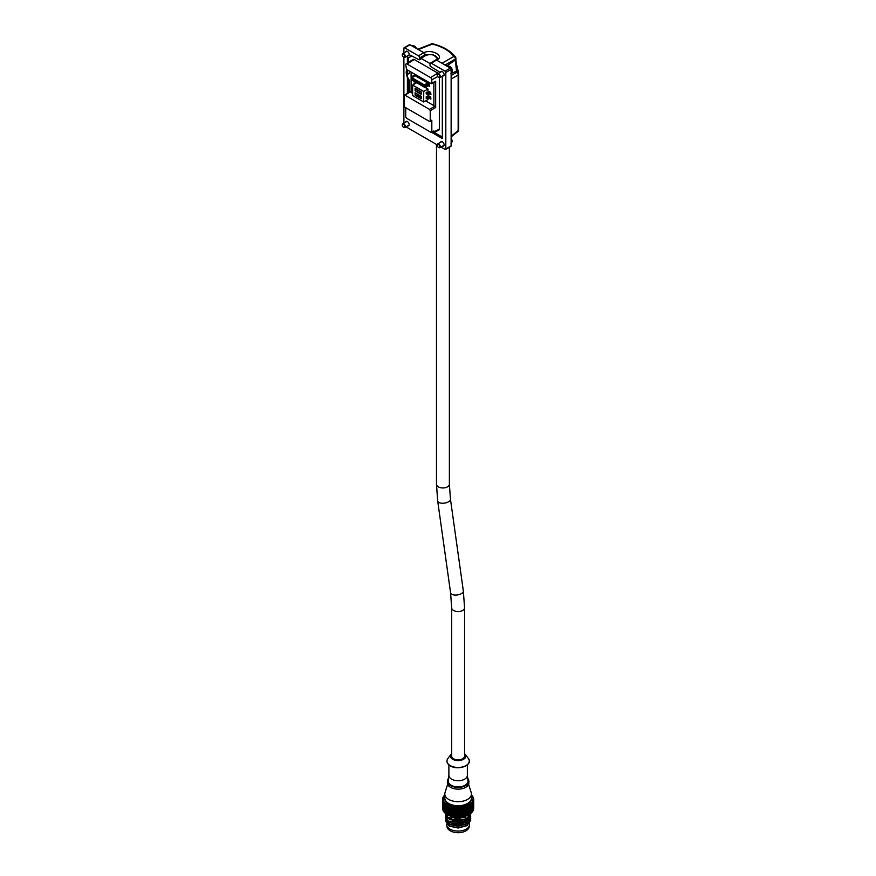 <?xml version="1.0" encoding="UTF-8"?>
<svg xmlns="http://www.w3.org/2000/svg" width="876" height="876" viewBox="0 0 876 876"><rect width="100%" height="100%" fill="white"/><g stroke="black" fill="none" stroke-linecap="round" stroke-linejoin="round"><path stroke-width="1.31" d="M425.637 100.882L433.883 105.646L433.883 82.486L433.894 105.635L435.668 107.54L430.236 110.672L429.481 109.358L405.03 95.243L404.274 95.681L404.274 105.996L405.03 107.31L429.481 121.425L430.236 120.987L430.236 110.672M411.107 72.062L411.107 92.484L412.618 93.36M428.32 82.464L416.012 74.909M428.901 85.728L429.579 86.264L429.163 84.184M429.076 83.472L429.503 82.694M429.579 83.45L429.579 82.738M415.29 83.527L414.118 82.979M428.725 93.601L430.795 94.663M430.904 94.509L430.674 92.407L428.244 91.137M428.725 98.057L430.795 99.119M430.904 98.966L430.674 96.864L428.244 95.593M406.497 69.412L431.058 83.581L431.813 83.143L431.813 79.793A1.785 1.029 -120 0 0 430.543 77.603L407.001 64.003A1.785 1.029 -120 0 0 406.081 63.937A1.785 1.029 -120 0 0 405.741 64.736L406.497 69.412M404.274 95.681L410.099 91.892L409.333 92.33L411.107 92.473M409.333 91.991L409.333 80.132A4.292 2.486 -120 0 1 408.358 73.847A4.292 2.486 -120 0 1 409.333 73.65L409.333 71.044M431.058 83.581L434.912 81.654M435.668 81.216L435.668 107.54M429.481 121.425L431.813 120.198L431.813 131.947L431.058 132.386L406.497 118.205L405.741 116.891L405.741 107.715M439.347 77.625L439.347 129.057A2.146 1.237 60 0 1 438.876 130.053L433.445 132.889A1.883 1.084 -120 0 0 433.85 132.013L439.347 129.057M431.058 132.386L433.85 130.918L433.85 132.013M406.081 63.937L413.187 59.415A2.146 1.237 60 0 1 414.282 59.513L437.836 73.102A2.146 1.237 60 0 1 438.296 73.453M434.255 132.462L442.314 137.116M408.588 79.19L408.588 92.484M407.625 70.058A9.34 5.398 -120 0 0 407.811 74.383M408.588 57.455L408.588 62.338M407.384 63.105L407.384 57.039A4.402 2.54 -120 0 0 409.585 57.258L410.789 56.557A4.402 2.54 -120 0 0 411.578 55.484M437.442 58.506A7.304 4.216 0 0 0 432.656 54.914A7.304 4.216 0 0 0 425.002 55.9L420.896 58.582A1.073 0.624 60 0 1 420.677 59.075L419.462 59.776A1.073 0.624 -120 0 0 419.681 59.283L419.681 57.915A1.719 0.996 -120 0 0 418.465 55.812L423.787 52.746L424.948 54.881L432.974 54.542L437.474 58.287L435.81 59.962A1.719 1.073 -115.5 0 0 435.766 59.995M420.896 58.276L430.05 63.554M432.426 44.052L433.105 44.731L432.426 44.052A2.146 1.226 68.6 0 0 431.518 43.877A2.146 2.146 0 0 1 432.843 43.8C443.278 46.592 450.822 50.994 455.465 56.984L455.728 57.794L453.867 56.425C449.629 50.917 442.49 46.789 432.426 44.052L418.312 49.582L423.896 52.691C431.726 48.541 445.282 56.371 436.653 60.061L431.233 63.181A1.719 0.996 -120 0 0 430.368 63.094A1.719 0.996 -120 0 0 430.017 63.882L430.017 65.251A1.073 0.624 -120 0 0 430.773 66.565L439.204 71.821A4.402 2.54 -120 0 0 439.325 72.861M409.585 57.258A4.402 2.54 -120 0 0 410.494 55.243L418.925 59.721A1.073 0.624 -120 0 0 419.462 59.776M406.825 69.598A9.34 5.398 -120 0 0 407.384 77.34L407.384 93.283M431.693 132.386L442.314 138.517L442.314 77.208A4.402 2.54 -120 0 1 441.471 76.584M431.233 63.181L445.052 71.164L450.373 68.087L442.019 63.269L453.867 56.425A2.146 1.445 60 0 1 455.378 59.053A2.146 1.237 0 0 0 455.881 58.254A2.146 2.146 0 0 0 455.465 56.984M440.978 147.037L445.052 149.391A1.073 0.624 -120 0 0 445.818 148.953L445.818 72.478A1.073 0.624 -120 0 0 445.052 71.164M437.244 144.879L406.037 126.867M418.312 49.582L409.968 44.764L404.646 47.83A1.073 0.624 -120 0 0 403.891 48.268L403.891 52.976M403.891 57.279L403.891 123.144M404.646 47.83L418.465 55.812M405.632 51.969A2.54 1.467 60 0 1 406.125 51.235A2.54 1.467 60 0 1 407.384 51.377A2.54 1.467 60 0 1 409.037 53.589A2.54 1.467 60 0 1 408.665 55.637A2.54 1.467 60 0 1 407.778 55.692M440.573 72.15A2.54 1.467 60 0 1 441.066 71.405A2.54 1.467 60 0 1 442.314 71.547A2.54 1.467 60 0 1 443.968 73.77A2.54 1.467 60 0 1 443.606 75.807A2.54 1.467 60 0 1 442.719 75.862M405.632 122.136A2.54 1.467 60 0 1 406.125 121.403A2.54 1.467 60 0 1 407.384 121.534A2.54 1.467 60 0 1 409.037 123.757A2.54 1.467 60 0 1 408.665 125.794A2.54 1.467 60 0 1 407.778 125.859M440.573 142.306A2.54 1.467 60 0 1 441.066 141.573A2.54 1.467 60 0 1 442.314 141.704A2.54 1.467 60 0 1 443.968 143.927A2.54 1.467 60 0 1 443.606 145.964A2.54 1.467 60 0 1 442.719 146.029M404.11 47.775L409.431 44.709A1.073 0.624 60 0 1 409.968 44.764M458.663 74.23L458.663 129.79A2.146 1.237 180 0 1 458.663 129.823A2.146 1.237 180 0 1 458.159 130.623L458.159 74.986A2.146 1.237 0 0 0 458.663 74.186A2.146 1.237 0 0 0 458.663 74.153L456.648 72.369A2.146 1.445 60 0 1 458.159 74.986L451.129 79.048L451.129 145.887A1.073 0.624 60 0 1 450.91 146.369L445.588 149.446M451.129 79.048L451.129 69.401A1.073 0.624 60 0 0 450.373 68.087M455.881 58.254L455.881 59.229C455.827 63.094 458.816 72.971 458.487 72.511A2.146 1.818 170.1 0 1 458.509 72.774L458.487 72.511A2.146 1.818 170.1 0 0 456.495 71.066L456.648 72.369L451.129 75.555M455.881 59.229A2.146 1.237 180 0 1 455.378 60.028L456.495 71.066L451.129 73.617M451.129 136.24L458.159 130.623A2.146 1.226 51.4 0 1 457.852 131.51A2.146 2.146 0 0 0 458.663 129.823L458.663 74.186A2.146 2.146 0 0 0 458.663 74.077M436.544 60.105L442.019 63.269M423.896 52.691A1.719 1.073 64.5 0 1 425.002 54.849L425.002 55.9M436.653 60.061A1.719 1.073 -115.5 0 0 435.81 59.962L435.711 60.006M402.303 54.903A1.807 1.04 -120 0 0 403.584 57.115A1.807 1.04 -120 0 0 404.865 56.371A1.807 1.04 60 0 0 403.584 54.159A1.807 1.04 60 0 0 402.303 54.903L402.303 54.619A2.146 1.237 60 0 1 402.752 53.633L406.825 51.29A2.146 1.237 60 0 1 407.022 51.202M403.705 57.17A2.146 1.237 -120 0 0 403.825 57.247A2.146 1.237 -120 0 0 404.898 57.356L408.972 55.002A2.146 1.237 -120 0 0 409.136 54.87M404.898 57.356A2.146 1.237 -120 0 0 405.347 56.371A2.146 1.237 60 0 0 404.405 54.213A2.146 1.237 60 0 0 402.752 53.633M437.244 75.073A1.807 1.04 -120 0 0 438.526 77.285A1.807 1.04 -120 0 0 439.796 76.541A1.807 1.04 60 0 0 438.526 74.34A1.807 1.04 60 0 0 437.244 75.073L437.244 74.788A2.146 1.237 60 0 1 437.693 73.803L441.767 71.46A2.146 1.237 60 0 1 441.964 71.383M438.635 77.34A2.146 1.237 -120 0 0 438.766 77.416A2.146 1.237 -120 0 0 439.84 77.526L443.913 75.183A2.146 1.237 -120 0 0 444.077 75.04M439.84 77.526A2.146 1.237 -120 0 0 440.289 76.541A2.146 1.237 60 0 0 439.347 74.383A2.146 1.237 60 0 0 437.693 73.803M402.303 125.06A1.807 1.04 -120 0 0 403.584 127.272A1.807 1.04 -120 0 0 404.865 126.538A1.807 1.04 60 0 0 403.584 124.326A1.807 1.04 60 0 0 402.303 125.06L402.303 124.775A2.146 1.237 60 0 1 402.752 123.801L406.825 121.446A2.146 1.237 60 0 1 407.022 121.37M403.705 127.338A2.146 1.237 -120 0 0 403.825 127.414A2.146 1.237 -120 0 0 404.898 127.513L408.972 125.169A2.146 1.237 -120 0 0 409.136 125.038M404.898 127.513A2.146 1.237 -120 0 0 405.347 126.538A2.146 1.237 60 0 0 404.405 124.37A2.146 1.237 60 0 0 402.752 123.801M437.244 145.23A1.807 1.04 -120 0 0 438.526 147.442A1.807 1.04 -120 0 0 439.796 146.708A1.807 1.04 60 0 0 438.526 144.496A1.807 1.04 60 0 0 437.244 145.23L437.244 144.956A2.146 1.237 60 0 1 437.693 143.971L441.767 141.616A2.146 1.237 60 0 1 441.964 141.54M438.635 147.507A2.146 1.237 -120 0 0 438.766 147.584A2.146 1.237 -120 0 0 439.84 147.694L443.913 145.339A2.146 1.237 -120 0 0 444.077 145.208M439.84 147.694A2.146 1.237 -120 0 0 440.289 146.708A2.146 1.237 60 0 0 439.347 144.54A2.146 1.237 60 0 0 437.693 143.971M433.85 130.918L433.094 131.356M431.769 132.353L432.525 132.78A1.883 1.084 -120 0 0 433.445 132.889M431.813 120.198L431.058 120.636M427.203 85.684L428.879 84.709L429.076 85.53L425.276 87.72L411.205 79.596L411.205 77.318L412.016 77.854M424.389 85.005L428.265 82.432L429.076 83.778L427.203 84.852L427.203 85.903L429.076 84.83M427.51 82.87L415.125 75.719L411.786 77.986M429.076 83.078L425.429 85.18L424.17 84.797L412.016 77.789M415.969 75.216L411.786 77.657M411.205 77.318L412.016 77.263M411.359 76.88L415.005 74.778L415.662 75.15M427.816 82.694L415.279 75.456M425.429 85.18L425.429 85.881L426.568 85.224L425.429 87.633M426.415 85.311L425.429 86.932M425.123 86.932L424.97 87.545M424.389 84.928L425.046 86.976M424.696 85.618L411.479 77.986L411.479 79.245L424.696 86.877L424.696 85.618M428.922 82.815L425.276 84.917M411.479 79.245L412.388 78.511M424.696 86.527L411.709 79.026M429.054 85.541L429.032 84.435M428.824 82.3L428.999 82.946M429.481 86.352L429.076 83.757M429.163 83.384L429.317 82.585M415.213 83.57L414.074 82.99L414.009 84.26M416.647 82.738L412.618 85.06L412.618 95.593L423.71 101.988L423.71 91.465L412.618 85.06M427.959 92.221L427.959 89.013L425.506 87.589M423.71 101.988L427.959 99.535L427.959 98.287M427.959 96.678L427.959 93.831M427.959 89.013L423.71 91.465M430.171 92.615L426.371 92.265L426.141 93.798L427.346 94.039L429.941 94.148L430.171 92.615L426.141 92.396M430.171 97.072L426.371 96.721L426.141 98.254L427.346 98.495L429.941 98.605L430.171 97.072L426.141 96.853M421.214 91.838L421.214 94.29L415.115 90.765L415.115 88.312L421.214 91.838L421.214 93.852L419.462 92.834M421.214 96.294L421.214 98.747L415.115 95.221L415.115 92.768L421.214 96.294L421.214 98.309L419.462 97.291M417.863 91.914L415.115 90.765M415.87 90.765L415.87 88.75M417.25 89.549L417.863 91.651M419.681 92.703L419.834 91.038M417.25 91.301L417.863 90.951M419.681 90.951L417.863 90.25L417.863 92.002L419.385 92.878L419.385 91.126M417.863 96.371L415.115 95.221M415.87 95.221L415.87 93.206M417.25 94.006L417.863 96.108M419.681 97.159L419.834 95.495M417.25 95.758L417.863 95.407M419.681 95.407L417.863 94.707L417.863 96.459L419.385 97.335L419.385 95.583M430.828 94.553L430.598 92.451L428.2 91.148L428.134 92.155M429.941 92.746L429.941 94.148M430.828 99.01L430.598 96.907L428.364 95.615L428.134 96.612M429.941 97.203L429.941 98.605M451.677 607.824A6.45 3.723 180 0 0 455.651 611.262A6.45 3.723 180 0 0 462.67 610.462A6.45 3.723 180 0 0 464.565 607.824L464.565 756.108A6.45 3.723 180 0 1 462.67 758.736A6.45 3.723 180 0 1 455.651 759.547A6.45 3.723 180 0 1 451.677 756.108L451.677 607.824L450.582 592.822A6.45 3.022 172 0 0 454.688 595.023A6.45 3.022 172 0 0 461.455 593.61A6.45 3.022 172 0 0 463.349 591.037L450.461 499.232A6.45 3.022 172 0 1 448.567 501.806A6.45 3.022 172 0 1 441.811 503.218A6.45 3.022 172 0 1 437.693 501.028L436.478 484.231A6.45 3.723 180 0 0 440.464 487.669A6.45 3.723 180 0 0 447.483 486.87A6.45 3.723 180 0 0 449.377 484.231L449.377 147.256M445.205 813.18L445.665 812.72L444.855 812.917A15.571 8.99 0 0 0 444.931 812.983L445.216 813.246A15.571 8.99 0 0 0 446.136 813.946L446.497 814.187A15.571 8.99 0 0 0 446.563 814.231L446.935 814.461A15.571 8.99 0 0 0 447.099 814.56L447.559 814.822A14.925 8.618 0 0 0 468.671 814.822A14.925 8.618 0 0 0 468.89 814.702M443.902 811.877L445.019 811.045L443.661 811.505A15.571 8.99 0 0 0 443.694 811.592L443.902 811.877A15.571 8.99 0 0 0 444.592 812.665L444.931 812.928M443.453 811.242L443.015 810.388A15.571 8.99 0 0 0 443.453 811.242L443.76 811.537M442.763 809.72L442.577 808.844A15.571 8.99 0 0 0 442.763 809.72L443.026 810.048M442.566 807.125L442.741 808.515M447.559 814.822L447.099 814.56A15.571 8.99 180 0 0 448.052 815.063L448.457 815.26A15.571 8.99 0 0 0 448.556 815.304L448.983 815.49A15.571 8.99 0 0 0 450.264 815.972L450.724 816.114A15.571 8.99 0 0 0 450.833 816.147L451.315 816.29A15.571 8.99 0 0 0 452.717 816.64L453.21 816.739A15.571 8.99 0 0 0 453.341 816.76L453.845 816.848A15.571 8.99 0 0 0 455.345 817.056L455.859 817.1A15.571 8.99 0 0 0 455.98 817.111L456.516 817.144A15.571 8.99 0 0 0 458.049 817.198L458.564 817.188A15.571 8.99 0 0 0 458.695 817.188L459.232 817.177A15.571 8.99 0 0 0 460.754 817.067L461.258 817.012A15.571 8.99 0 0 0 461.389 816.99L461.904 816.925A15.571 8.99 0 0 0 463.371 816.673L463.864 816.563A15.571 8.99 0 0 0 463.984 816.531L464.477 816.41A15.571 8.99 0 0 0 465.846 816.016L466.295 815.863A15.571 8.99 0 0 0 466.404 815.819L466.842 815.655A15.571 8.99 0 0 0 468.069 815.118L468.463 814.921A15.571 8.99 0 0 0 468.561 814.877L468.956 814.658A15.571 8.99 0 0 0 469.131 814.56A15.571 8.99 0 0 0 469.996 814.012L470.335 813.782A15.571 8.99 0 0 0 470.412 813.727L469.645 813.476L470.051 813.957M446.519 814.154L447.209 813.903L446.848 814.406M445.216 813.246L446.136 813.946M445.676 813.016L446.377 812.304L445.993 812.84L447.11 813.563L448.085 813.399L447.483 814.176L448.052 815.063M445.665 812.72L447.198 811.8L445.446 812.698M444.231 811.68L444.592 812.665M443.946 811.811L444.493 811.406M443.223 810.234L444.055 809.676L442.873 810.004M442.654 808.69L443.519 808.23L442.599 807.99L443.201 808.438M473.368 809.479L473.609 809.128A15.571 8.99 0 0 0 473.697 808.241L472.799 807.65L473.686 807.376L473.686 806.216L473.029 807.869M472.799 810.99L473.095 810.672A15.571 8.99 0 0 0 473.445 809.807L472.438 809.106L473.401 808.931L473.544 807.782L473.401 808.931M472.646 811.264L472.898 811.034A15.571 8.99 0 0 0 472.941 810.968L472.109 810.869M471.792 812.424L472.131 812.129A15.571 8.99 0 0 0 472.722 811.318L472.722 811.318M470.368 813.727L470.73 813.476A15.571 8.99 0 0 0 471.573 812.731L471.551 812.676M468.561 814.877L467.883 814.549L468.189 815.074M473.609 809.128L473.675 808.088M473.095 810.672L473.292 809.632M472.131 812.129L472.449 811.121L471.649 810.519L472.646 810.442L472.93 809.304L472.306 810.826M472.449 811.121L471.649 810.519L472.241 810.99L471.452 811.844L472.46 808.942L472.449 810.3M471.452 811.844L470.445 811.822L471.573 812.731M472.109 810.07L471.102 810.092L471.627 810.596L470.445 811.822L471.058 812.238M445.534 813.497L449.136 819.06L457.951 821.009L466.864 818.753L471.168 812.512M471.178 811.691L469.711 811.34L470.883 812.348L470.379 813.399L468.868 812.994L469.996 814.012M469.503 812.917L468.923 812.6L469.514 811.559L470.073 811.877L468.868 812.994L469.645 813.476M468.956 814.658L469.503 813.749M468.08 814.56L466.963 813.979L468.069 815.118M468.923 812.6L467.959 812.424L466.963 813.979L467.883 814.549M466.842 815.655L467.477 814.789M466.35 815.786L465.835 815.425L466.021 815.983M464.477 816.41L465.178 815.622L465.846 816.016M465.178 815.622L464.784 814.768L465.835 815.425M464.433 814.341L465.2 813.443L465.933 813.892L465.189 814.8L463.634 813.979L464.718 815.337L463.984 816.531M463.962 814.034L463.174 813.519L463.973 812.665L464.74 813.158L462.408 815.315L463.371 816.673M460.853 814.965L460.01 815.709L459.177 815.085L461.181 814.417L463.535 816.093M461.904 816.925L462.659 816.213M459.177 815.085L458.641 814.603L458.663 815.512L459.495 816.147L459.9 815.622L460.754 817.067M461.367 814.494L460.535 813.903L461.378 813.125L462.2 813.695L461.181 814.417L462.167 815.874L461.334 816.651L459.9 815.622L461.083 816.52M459.232 817.177L459.999 816.531M458.63 817.133L457.809 816.191L458.663 815.512M457.809 816.191L457.338 815.676L457.294 816.585L458.049 817.198M456.516 817.144L457.294 816.585M456.199 817.177L456.111 816.629M455.443 814.976L454.611 815.545L453.801 814.757L456.078 814.527L456.779 816.147L455.695 817.133M453.845 816.848L454.6 816.366L455.345 817.056M454.6 816.366L454.797 815.468L453.341 816.76M453.582 816.848L453.604 816.279M451.315 816.29L452.016 815.885L452.717 816.64M452.016 815.885L452.366 815.008L450.833 816.147M451.096 816.268L451.25 815.709M448.983 815.49L449.629 815.14L450.264 815.972M449.629 815.14L450.1 814.319L448.424 815.26M448.83 815.447L449.092 814.899M448.501 815.227L448.085 813.399L447.209 813.903M446.935 814.461L447.483 814.176M446.53 813.859L445.993 812.84M446.541 812.545L447.505 812.019L448.129 813.016L447.494 813.366L446.902 812.359M445.676 812.194L445.687 810.847L446.212 811.91M444.899 812.6L444.482 811.548L445.194 811.132M444.909 811.296L445.369 812.359M445.391 810.201L444.482 809.369L446.388 810.136L444.482 811.548M444.909 810.475L445.654 810.618L444.274 811.362M444.241 810.869L444.252 809.523L444.647 810.628M443.672 811.209L443.376 810.114L444.493 809.304L443.223 809.413L444.055 809.676M443.376 810.114L444.493 809.304L443.683 809.074L443.683 807.705L444.022 808.844L445.03 808.877L444.482 809.369M443.683 809.895L444.012 811.001M443.223 809.413L443.223 808.066L443.497 809.205M442.873 809.709L442.73 808.592L443.738 807.88L442.654 807.88L443.519 808.23M442.884 808.406L443.081 809.533M442.654 807.88L442.665 806.533L442.785 807.694M442.566 804.967L442.544 806.139L443.42 806.413L442.555 806.851L442.599 807.99M442.555 808.143L442.555 806.851L442.555 808.143M442.566 806.314L443.431 806.752L442.698 806.588M442.698 805.285L442.599 806.424M443.103 801.485L442.873 801.507A15.571 8.99 180 0 1 442.862 801.43L442.763 801.135A15.571 8.99 180 0 1 442.577 800.248L442.555 799.941A15.571 8.99 180 0 1 442.544 799.876L442.544 799.569A15.571 8.99 180 0 1 442.632 798.671L442.687 798.375A15.571 8.99 180 0 1 442.709 798.31L442.785 798.014A15.571 8.99 180 0 1 443.147 797.138L443.3 796.842A15.571 8.99 180 0 1 443.333 796.788L443.508 796.503A15.571 8.99 180 0 1 444.11 795.671L444.351 795.397A15.571 8.99 180 0 1 444.406 795.342L444.658 795.08A15.571 8.99 180 0 1 444.8 794.948M442.862 801.43L443.004 801.792A15.571 8.99 180 0 0 443.464 802.646L443.004 801.792M471.299 794.871L471.638 795.145A15.571 8.99 180 0 1 472.339 795.945L472.547 796.229A15.571 8.99 180 0 1 472.591 796.284L472.777 796.569A15.571 8.99 180 0 1 473.226 797.423L473.347 797.729A15.571 8.99 180 0 1 473.368 797.784L473.467 798.08A15.571 8.99 180 0 1 473.653 798.978L473.686 799.284A15.571 8.99 180 0 1 473.686 799.339L473.697 799.646A15.571 8.99 180 0 1 473.609 800.544L473.544 800.85A15.571 8.99 180 0 1 473.533 800.905L473.445 801.201A15.571 8.99 180 0 1 473.095 802.077L472.941 802.372A15.571 8.99 180 0 1 472.909 802.438L472.733 802.723A15.571 8.99 180 0 1 472.12 803.544L471.879 803.818A15.571 8.99 180 0 1 471.825 803.872L471.573 804.135A15.571 8.99 180 0 1 470.719 804.891L470.401 805.132A15.571 8.99 180 0 1 470.335 805.186L470.007 805.416A15.571 8.99 180 0 1 468.945 806.073L468.55 806.281A15.571 8.99 180 0 1 468.474 806.325L468.08 806.522A15.571 8.99 180 0 1 466.831 807.059L466.393 807.223A15.571 8.99 180 0 1 466.295 807.256L465.857 807.409A15.571 8.99 180 0 1 464.466 807.825L463.973 807.946A15.571 8.99 180 0 1 463.875 807.968L463.382 808.066A15.571 8.99 180 0 1 461.893 808.329L461.378 808.406A15.571 8.99 180 0 1 461.269 808.417L460.765 808.471A15.571 8.99 180 0 1 459.21 808.581L458.685 808.592A15.571 8.99 180 0 1 458.575 808.592L458.06 808.603A15.571 8.99 180 0 1 456.505 808.548L455.969 808.515A15.571 8.99 180 0 1 455.87 808.504L455.356 808.46A15.571 8.99 180 0 1 453.834 808.252L453.33 808.165A15.571 8.99 180 0 1 453.22 808.143L452.728 808.044A15.571 8.99 180 0 1 451.304 807.694L450.822 807.552A15.571 8.99 180 0 1 450.735 807.53L450.275 807.376A15.571 8.99 180 0 1 448.972 806.884L448.545 806.697A15.571 8.99 180 0 1 448.468 806.665L448.063 806.478A15.571 8.99 0 0 1 447.099 805.964A15.571 8.99 180 0 1 446.924 805.865L446.563 805.635A15.571 8.99 180 0 1 446.486 805.591L446.147 805.362A15.571 8.99 180 0 1 445.216 804.639L444.92 804.387A15.571 8.99 180 0 1 444.866 804.332L444.603 804.069A15.571 8.99 180 0 1 443.891 803.27L443.683 802.985A15.571 8.99 180 0 1 443.65 802.931L443.464 802.646M444.8 795.189A14.925 8.618 0 0 0 447.559 805.175A14.925 8.618 0 0 0 466.875 806.062A14.925 8.618 0 0 0 471.441 795.189M473.609 805.701L473.577 804.332M473.653 805.504L472.81 805.81L473.686 805.383L473.686 804.004L473.686 805.383M473.675 807.256L473.675 805.898L473.675 807.256L472.799 807.65M473.697 806.095L472.799 805.449L473.686 805.186M473.609 807.07L472.679 807.289L473.544 807.782M472.887 809.369L473.533 809.117M473.292 808.811L473.292 807.442L473.292 808.811L472.438 809.106M472.93 808.471L473.095 807.234L472.93 808.471L472.098 808.734L473.084 808.614M472.339 808.022L472.46 806.719L472.46 808.11L471.441 808.143L472.252 808.789L471.463 809.654L471.879 808.537L472.93 809.304M472.46 808.11L471.66 808.329L472.766 809.172M471.868 809.917L471.102 810.092L471.868 810.749M471.277 812.205L471.857 812.085M470.708 811.417L471.627 810.596M470.073 811.877L470.883 812.348M469.854 813.114L470.39 812.063M468.55 812.38L467.904 812.008L468.55 811.001L469.164 811.351L467.959 812.424L469.142 813.541L468.518 814.538M467.488 813.968L466.809 813.574L467.499 812.61L466.974 811.789L469.142 813.541M467.894 814.198L468.54 813.213M467.499 812.61L468.156 812.994M465.933 813.892L465.912 813.311L466.809 813.574M467.499 811.778L466.82 811.373L467.499 810.399L468.167 810.782L465.912 813.311L467.061 814.56L465.999 815.468M464.74 813.158L467.061 814.56M466.35 815.479L465.638 815.074L466.371 814.154M462.2 813.695L462.429 813.136L464.718 815.337M463.93 816.191L463.152 815.709L463.951 814.866M462.167 815.874L463.152 815.709M462.67 815.392L461.86 814.844L462.681 814.034L463.481 814.56M459.528 813.968L458.674 814.691L457.83 814.012L458.685 813.311L461.86 814.844M459.9 815.622L461.192 816.585M460.524 816.082L461.356 815.326M459.495 816.147L458.63 816.837M458.641 814.603L457.294 815.764L456.473 815.063L457.316 814.417L458.159 815.107M455.958 814.603L455.126 813.848L455.969 813.235L456.812 813.979L455.958 814.603L456.473 815.063M457.338 815.676L456.779 816.147M455.925 816.75L455.115 816.027L455.958 815.436M456.078 814.527L454.797 815.468L455.115 816.027M454.611 815.545L453.483 816.333M453.275 816.399L452.509 815.589L453.582 814.187L453.801 814.757M453.308 815.085L454.096 815.885M454.129 813.705L453.319 814.253L452.52 813.41L454.83 813.289L452.509 815.589M453.319 814.253L451.085 815.753M452.027 815.063L451.271 814.198L452.049 813.716L452.826 814.57M450.779 815.786L450.067 814.899L451.271 814.198M450.811 814.472L451.545 815.348M451.578 813.18L450.811 813.64L450.078 812.72L452.388 812.829L450.067 814.899M450.811 813.64L448.512 814.921M449.629 814.33L448.95 813.388L449.651 812.983L450.363 813.913M447.877 813.979L448.95 813.388M448.534 813.618L449.202 814.57M449.651 812.983L450.122 812.14L447.494 813.366M450.373 811.713L449.651 812.151L448.95 811.176L451.228 811.406L448.129 813.016M447.505 812.019L448.107 811.231L446.552 811.723L448.107 811.231L447.888 811.8L448.545 811.417L449.224 812.402M446.552 811.723L446.552 810.355L447.143 811.395M446.223 809.709L445.687 810.026L445.194 808.931L447.209 809.599L446.004 810.672M445.687 810.026L446.388 810.136L445.687 810.847M444.658 808.438L443.88 807.562L445.654 808.417L444.252 809.523M445.03 808.877L444.252 808.69M443.223 808.066L444.066 807.508L443.081 807.376L443.738 807.88M442.884 807.573L442.884 806.205L443.081 807.376M442.665 806.533L443.53 806.062L442.61 805.832L443.42 806.413M442.566 802.755L442.544 803.938L443.42 804.223L442.555 804.65L442.61 805.832M442.621 803.84L443.431 804.584L442.566 804.146M443.508 796.503L444.351 797.116M443.431 800.171L442.544 799.569M442.566 800.565L442.566 801.923L443.431 802.372L442.599 802.055L442.665 803.489L442.654 802.131L443.519 801.649L442.577 800.248M444.066 807.508L443.004 806.084L444.066 805.296L442.884 805.372L442.73 804.201L443.738 803.478L442.884 803.161L442.873 801.825L443.081 802.963L444.055 803.106L443.223 802.843L444.055 803.106L443.223 805.022L443.223 803.664M444.603 804.069L443.891 803.27M444.231 804.288L445.019 804.475L444.493 804.891L443.683 804.661L443.672 803.325L443.683 804.661M445.61 804.069L443.683 805.493L444.022 806.632L443.683 805.493M446.147 805.362L445.216 804.639M445.676 805.624L446.377 805.734L445.03 806.665L444.252 806.478L444.493 804.891L443.497 804.803M447.143 805.252L444.909 806.062L444.899 804.726L445.369 805.789M448.063 806.478L446.924 805.865M447.483 806.785L445.687 807.803L445.654 806.205L444.909 806.062M449.005 806.27L446.541 807.311L446.53 805.975L447.11 806.993M473.544 806.949L472.679 807.289M473.292 807.442L472.449 806.916L473.401 806.741M472.46 808.942L471.441 808.143L472.657 808.252M471.189 810.322L470.456 809.632L471.463 809.654M471.189 809.49L471.189 808.11L471.189 809.49L470.456 809.632L471.102 810.092M470.401 811.231L468.879 810.804L469.865 810.924L470.401 809.851L470.401 811.231L469.865 810.924M470.708 809.205L469.711 809.128L470.905 810.147M466.82 811.373L467.904 812.008M466.382 813.322L465.66 812.884L466.382 811.942L467.094 812.37M470.007 805.416L468.868 806.413L470.073 807.475L469.164 809.139L468.55 810.169L466.974 809.577L464.806 812.578L465.66 812.884M465.2 812.61L464.335 812.249L465.2 813.443M462.692 813.202L461.871 812.632L462.692 811.811L463.492 812.348L462.429 813.136L463.174 813.519M461.871 812.632L462.681 814.034M460.031 814.362L459.922 813.443L460.535 813.903M456.812 813.979L457.83 814.012M457.36 813.497L457.316 814.417M455.969 813.235L456.089 812.315L455.126 813.848M457.009 812.435L458.17 812.906L457.316 813.585L456.473 812.851L456.845 811.734L454.633 813.366L454.633 814.198M452.837 812.37L452.049 812.884L451.282 811.986L453.593 811.986L452.52 813.41M452.049 812.884L452.049 813.716M449.651 812.151L450.078 812.72M448.534 812.797L447.888 811.8M447.505 811.187L446.902 810.147L447.505 809.807L448.151 810.815L447.505 811.187L449.081 810.607L448.545 811.417M448.151 810.815L449.684 810.212L448.545 810.585L447.888 809.588L448.534 809.205L448.972 810.333M447.505 808.975L446.902 807.946L447.494 807.606L448.107 809.019L446.552 810.355M448.534 808.384L447.877 807.398L448.512 807.048L449.202 808L448.107 809.019L446.552 809.523L446.388 807.924L444.92 809.106M443.683 807.705L444.493 807.103L443.223 807.245M443.223 805.854L443.497 807.015M442.884 806.205L443.738 805.69L442.785 805.504L443.53 806.062M442.665 805.712L442.665 804.321L442.785 805.504M442.698 798.704L442.698 800.04M442.665 804.321L443.53 803.85L442.555 803.818L442.555 802.438L443.42 802.011L442.566 801.923M443.42 802.011L442.555 801.606L443.245 799.941M443.519 801.649L442.599 801.42L443.519 801.649M443.53 803.85L442.665 803.489M443.738 803.478L442.785 803.292M442.873 801.825L443.552 801.42M444.066 805.296L443.223 805.022M444.493 804.891L443.88 805.351L445.019 804.475L444.012 804.431M443.376 803.533L444.307 802.854M444.241 805.11L444.252 806.478M444.647 806.227L445.654 806.205L444.909 806.884L445.391 807.99L446.388 807.924L445.687 808.636M444.899 804.726L445.479 804.19M445.194 806.719L445.993 806.27M445.676 806.446L445.687 807.803M446.53 805.975L447.034 805.394M446.902 807.946L447.143 809.183M449.202 808L448.129 808.614M448.928 806.413L448.512 807.048M450.275 807.376L449.629 807.749L448.972 806.884M449.629 807.749L450.363 809.501L449.651 809.939L449.07 808.395L448.534 809.205M451.151 807.081L450.067 808.318L450.779 807.902L451.545 808.778L450.811 809.238L450.067 808.318M453.494 807.672L452.016 808.493L451.304 807.694M452.728 808.044L452.016 808.493M455.356 808.46L454.6 808.975L453.834 808.252M454.6 808.975L452.049 810.672L451.217 809.205L449.399 810.924M455.991 808.011L453.308 809.851L452.366 808.438L450.363 809.501M458.06 808.603L457.294 809.194L456.505 808.548M460.765 808.471L459.999 809.139L459.21 808.581M463.382 808.066L462.659 808.822L461.893 808.329M461.192 807.913L463.481 810.147L462.681 810.99L461.86 810.431L462.67 809.632M462.659 808.822L463.951 809.632L463.152 809.128L463.93 808.318L464.718 808.778L463.951 809.632M465.189 809.052L465.933 809.49L465.2 810.399L464.433 809.928L465.189 809.052L464.466 807.825M466.371 808.92L465.638 808.493L466.35 807.606L467.061 807.99L465.912 808.898L463.645 807.475M465.857 807.409L465.178 808.23M468.08 806.522L467.477 807.398L466.831 807.059M465.923 806.796L468.156 808.581L467.499 809.566L465.912 808.898L465.933 809.49M467.477 807.398L468.54 807.979L466.963 807.409L467.061 807.99M469.503 806.358L468.945 806.073M470.39 806.829L470.379 805.526L470.39 806.829L467.97 805.909M471.573 804.135L470.719 804.891M469.711 804.825L471.627 806.183L471.189 807.278L469.711 806.927L470.073 807.475M471.168 805.121L471.868 805.515L470.445 805.252L470.883 805.778M472.733 802.723L472.12 803.544M472.766 804.759L472.109 805.657L472.449 804.551L471.649 803.949L472.449 803.73L471.113 803.588M473.445 801.201L473.095 802.077M473.609 802.657L473.675 801.507L473.675 802.854L472.438 802.536L473.292 802.241L472.438 802.536L473.467 803.248L473.292 804.398L471.649 803.949L471.868 805.515M473.697 799.646L473.609 800.544M473.675 800.697L472.799 801.069L473.686 800.795L473.686 799.678L473.686 800.971L472.799 801.069L473.697 801.682M472.712 799.591L473.653 798.978M473.577 803.5L473.609 802.536M473.675 805.066L473.675 803.675L473.675 805.066L472.799 805.449M473.697 803.883L472.799 803.237L473.675 802.854M473.609 804.858L472.679 805.077L473.544 805.57M473.292 806.61L473.292 805.23L473.292 806.61L472.449 806.916M473.084 806.402L472.109 806.522L472.93 807.092M472.46 805.898L471.66 806.117L472.766 806.96M471.934 808.537L471.102 807.891L471.879 808.537M471.627 808.384L471.102 807.891L471.879 807.705L471.868 806.336L471.879 807.705M470.401 809.019L470.401 807.65L470.73 808.329L469.711 809.128L470.401 809.851M469.865 808.712L468.879 808.581L470.084 809.665L469.525 810.727L467.97 810.212L468.55 811.001M469.525 810.727L468.923 810.388L469.525 809.347L470.084 809.665M468.167 810.782L468.55 810.169M465.2 810.399L466.382 811.942M464.926 812.435L465.2 811.231L465.955 811.68M464.466 812.983L463.645 811.778L463.973 812.665M463.492 812.348L463.973 811.833L463.174 811.307L463.962 810.453L464.74 810.946L463.973 811.833M461.378 812.293L460.535 811.691L461.367 810.913L462.2 811.483L461.192 812.216L461.378 813.125M460.535 811.691L461.192 812.216L460.031 813.53L459.188 812.884L460.031 812.14L460.875 812.764M458.17 812.906L458.652 812.391L458.685 813.311M454.633 813.366L453.812 812.556L454.633 811.986L455.465 812.775M455.443 810.563L454.633 811.154L453.801 810.344L456.078 810.114L453.319 812.884M455.126 811.625L455.958 811.023L456.812 811.767L455.969 812.402L454.83 811.077L453.319 812.052L452.388 810.618L450.822 812.271M448.95 811.176L448.545 810.585M446.902 810.147L446.552 809.523M446.004 808.46L446.552 808.143M445.194 808.931L444.909 806.884M444.022 806.632L445.03 806.665L444.493 807.103L443.683 806.873M443.738 805.69L442.884 805.372M442.884 803.993L443.081 805.164M443.42 804.223L442.555 803.818L442.555 802.438L442.61 803.62M442.698 800.872L442.599 802.055M448.95 808.975L449.629 808.57M450.811 809.238L451.578 810.968L450.822 811.439L450.078 810.508L450.811 810.059M451.271 809.785L452.366 808.438L451.545 808.778M450.779 807.902L451.107 807.234M452.027 809.314L452.826 810.169L452.049 810.672M453.801 810.344L452.826 810.169M452.52 811.198L453.308 809.851M452.509 809.008L453.275 808.515L454.096 809.314M453.494 807.814L453.275 808.515M454.611 809.796L454.797 808.898L457.338 809.095L458.159 810.705L457.316 811.373L455.115 809.446M454.633 811.986L454.633 811.154M456.177 810.026L455.958 811.023M456.779 809.588L455.958 810.201M455.925 808.877L456.013 808.154M456.473 810.65L457.294 810.015M458.159 810.705L460.01 809.961L459.9 809.052L458.663 810.278L457.809 809.61L458.63 808.964L459.495 809.588M458.608 808.241L458.63 808.964M460.01 809.961L460.853 810.563L460.031 811.307L459.177 810.672M461.367 810.913L459.9 809.052L461.356 810.092L460.524 809.501L461.334 808.767L462.167 809.314L460.853 810.563M462.167 809.314L463.152 809.128M461.181 808.055L461.334 808.767M463.174 811.307L461.86 810.431M464.444 812.129L462.681 810.99M463.481 810.147L463.634 809.577L463.962 810.453M465.638 808.493L464.718 808.778M463.93 808.318L463.667 807.628M464.433 809.928L465.2 811.231M465.977 806.949L466.35 807.606M466.809 809.161L467.488 808.22M468.923 810.388L467.499 809.566M468.156 808.581L469.164 809.139M469.854 806.533L468.868 806.413L468.54 807.979M467.894 807.617L468.518 806.665L469.142 806.982M468.518 806.665L468.058 806.051M469.514 808.515L467.959 808.011L469.525 809.347M468.923 808.176L469.503 807.168M469.832 804.956L470.379 805.526M470.708 807.004L471.178 805.931M471.452 805.274L472.241 804.42M471.244 803.697L471.857 804.212M472.109 805.657L471.102 805.69L473.226 806.533M472.93 804.069L472.92 802.766L472.93 804.069L472.098 804.321L473.171 805.11L472.109 806.522M471.649 803.949L472.646 803.861M472.263 802.328L472.92 802.766M473.084 804.19L473.292 803.062M473.401 804.529L473.544 803.369L473.544 804.737L472.449 804.705L473.292 804.398M472.438 802.536L473.401 802.35L473.533 801.244L473.544 802.536M473.533 801.244L472.854 800.861M473.686 800.971L472.81 801.409L473.653 801.091L473.577 799.941M473.653 803.292L472.81 803.599L473.686 803.172L473.686 801.803L473.686 802.974L472.799 803.237M472.679 805.077L473.544 804.737M472.449 804.705L473.292 805.23M472.93 806.259L472.93 804.891M472.657 806.029L471.66 806.117L472.252 806.577L471.102 805.69M472.109 807.858L470.456 807.42L471.189 808.11M467.904 809.796L468.55 808.8M466.382 811.11L465.66 810.672L466.382 809.742L465.912 808.898L467.499 810.399M466.382 809.742L467.094 810.158M465.66 810.672L464.74 810.946M462.2 811.483L462.429 810.913L462.692 811.811M459.528 811.756L458.685 812.479L457.83 811.789L458.674 811.11L459.528 811.756L459.922 811.231L460.031 812.14M457.83 811.789L457.36 811.285L457.316 812.205M456.812 811.767L457.36 811.285M453.319 810.672L454.129 811.494M451.578 810.968L452.388 810.618L452.049 811.505M451.282 811.986L450.822 811.439M458.641 810.19L458.674 811.11M472.679 802.887L473.544 803.369M471.376 798.781A13.26 7.654 180 0 1 467.499 804.497A13.26 7.654 180 0 1 448.742 804.497L448.742 804.497A13.26 7.654 180 0 1 444.866 798.781M470.226 801.233A12.352 7.128 180 0 1 467.16 804.683M449.038 804.672L449.049 804.672A12.352 7.128 180 0 1 446.004 801.233M468.594 784.316L471.222 792.616A13.315 7.687 180 0 1 471.441 793.995L471.441 798.025A13.315 7.687 180 0 1 463.218 805.132A13.315 7.687 180 0 1 448.698 803.467A13.315 7.687 180 0 1 444.8 798.025L444.8 793.995A13.315 7.687 180 0 1 445.019 792.616L447.636 784.316M471.441 793.995A13.315 7.687 180 0 1 463.218 801.102A13.315 7.687 180 0 1 448.698 799.438A13.315 7.687 180 0 1 444.8 793.995M467.707 778.403A10.742 6.198 180 0 1 468.857 781.195L468.857 782.947A10.742 6.198 180 0 1 462.232 788.674A10.742 6.198 180 0 1 450.527 787.327A10.742 6.198 180 0 1 447.373 782.947L447.373 781.195A10.742 6.198 180 0 1 448.523 778.403M468.857 781.195A10.742 6.198 180 0 1 462.232 786.922A10.742 6.198 180 0 1 450.527 785.575A10.742 6.198 180 0 1 447.373 781.195M448.884 775.227L448.26 780.823A9.877 5.705 0 0 0 451.129 785.225A9.877 5.705 0 0 0 462.189 786.385A9.877 5.705 0 0 0 467.981 780.823L467.357 775.227M448.895 775.063A9.242 5.333 0 0 0 448.884 775.402A9.242 5.333 0 0 0 451.589 779.169A9.242 5.333 0 0 0 461.652 780.33A9.242 5.333 0 0 0 467.357 775.402L467.357 764.868M464.565 753.645A7.731 4.468 180 0 1 465.2 754.324A7.731 4.468 180 0 1 462.473 759.799A7.731 4.468 180 0 1 452.651 759.262A7.731 4.468 180 0 1 451.03 754.324A7.731 4.468 180 0 1 451.677 753.645M463.93 816.673L449.826 815.895L462.002 817.056M465.879 817.516L449.826 817.647M446.727 824.185L446.727 824.513A11.388 6.57 0 0 0 450.067 829.167A11.388 6.57 0 0 0 462.473 830.59A11.388 6.57 0 0 0 469.503 824.513L469.503 823.56M465.879 821.031L449.826 821.162M465.879 824.535L449.826 824.666M465.879 819.279L449.826 819.41M465.879 822.783L449.826 822.914M470.062 813.957L457.184 819.246L445.698 813.629M470.73 814.921L467.412 820.166L459.166 822.706L445.654 817.012L445.501 815.797M463.251 821.787L469.35 816.728M445.501 821.064L449.169 826.09L458.082 828.017L467.017 825.674L470.73 820.188M445.501 819.312L449.169 824.338L458.082 826.265L467.017 823.922L470.73 818.436M445.501 817.56L449.169 822.575L458.104 824.513L467.028 822.17L470.73 816.684M446.212 816.476L459.144 822.487L467.401 819.947L470.664 814.045M445.501 813.946L449.07 818.797L457.765 820.79L466.656 818.655L470.708 813.497M445.807 813.716L457.108 819.027L469.81 814.143M445.654 817.012L445.577 814.921M470.664 815.808L467.017 821.951L458.104 824.294L449.169 822.356L445.577 816.684M470.664 817.56L467.028 823.692L458.104 826.046L449.18 824.119L445.577 818.436M470.664 819.312L467.017 825.455L458.082 827.798L449.158 825.86L445.577 820.188M447.001 825.937L447.001 826.265A11.114 6.417 0 0 0 450.253 830.809A11.114 6.417 0 0 0 462.375 832.2A11.114 6.417 0 0 0 469.229 826.265L469.229 825.937M434.912 106.226L429.481 109.358M431.813 79.793L437.781 76.573M430.543 77.603L437.836 73.102M407.001 64.003L414.282 59.513M420.896 58.582L419.681 59.283M419.681 57.915L424.948 54.881M451.129 143.642A4.292 2.486 -120 0 0 451.885 141.759A4.292 2.486 60 0 0 451.129 138.999M451.129 145.887L445.818 148.953M445.818 72.478L451.129 69.401M445.052 65.021L455.378 59.053L455.378 60.028L446.727 65.985M451.129 73.485A4.292 2.486 -120 0 0 451.885 71.602A4.292 2.486 60 0 0 450.1 67.364A4.292 2.486 60 0 0 446.837 66.05M416.954 48.793L414.655 46.078L411.895 45.88A4.292 2.486 60 0 1 415.925 48.202M426.437 92.571L426.437 93.973M427.346 92.637L427.346 94.039M428.583 92.221L428.583 93.633M429.098 92.265L429.098 93.666M426.437 97.028L426.437 98.43M427.346 97.094L427.346 98.495M428.583 96.678L428.583 98.079M429.098 96.721L429.098 98.123M471.025 809.391L470.16 809.424L470.73 810.048M469.306 810.607L468.518 810.563L468.945 811.231M467.258 811.636L466.547 811.515L466.842 812.216M459.221 813.738L459.396 813.038M456.79 813.125L456.505 813.716M447.286 809.928L447.724 809.26L446.924 809.304M445.512 808.745L446.07 808.132L445.216 808.088M444.088 807.398L444.778 806.862L443.891 806.719M443.771 805.427L443.004 805.241M459.451 811.822L459.725 812.413M451.764 811.68L451.906 810.957L451.304 811.143M450.209 765.712A10.906 6.296 180 0 1 448.074 763.828M468.167 763.828A10.906 6.296 180 0 1 450.406 765.821M468.331 758.452C473.839 764.682 458.334 771.033 450.264 765.832C446.87 763.664 446.092 761.2 447.899 758.452A11.147 6.439 0 0 0 450.231 765.58A11.147 6.439 0 0 0 464.4 766.347A11.147 6.439 0 0 0 468.331 758.452L465.2 754.324M431.572 83.647L435.427 81.72M409.333 73.277L408.358 73.847M404.471 95.199L409.541 91.86M451.129 137.817L452.334 141.145L450.998 143.73M451.129 136.875L457.852 131.51M431.518 43.877L417.764 49.264M435.668 60.028L430.368 63.094M446.705 66.127C450.165 65.788 452.049 67.408 452.334 70.989L450.998 73.562M429.996 121.49L431.572 120.702M431.572 132.451L433.609 131.422M436.478 144.441L436.478 484.231M450.461 499.232L449.377 484.231M437.693 501.028L450.582 592.822M464.565 607.824L463.349 591.037M472.701 811.296L471.89 810.705M444.176 802.953L443.552 803.412M444.712 804.705L444.143 805.153M471.693 803.982L472.69 804.705M448.884 764.868L448.884 775.402M451.03 754.324L447.899 758.452"/></g></svg>
